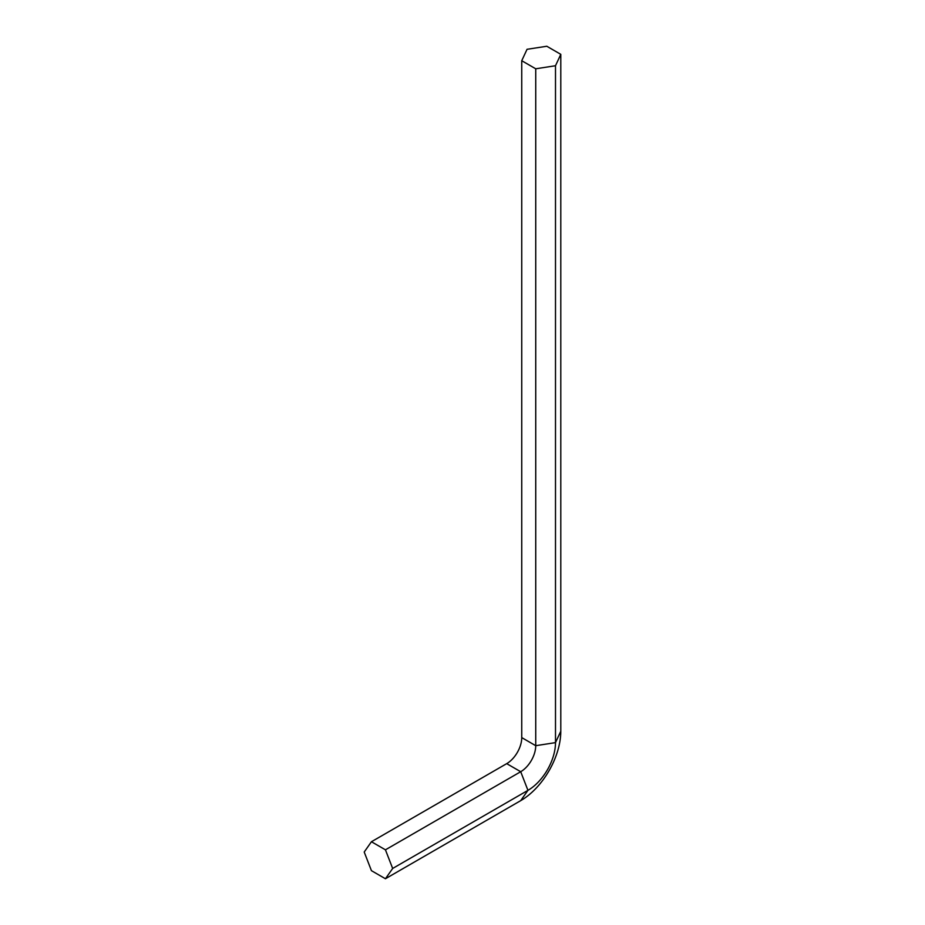<?xml version="1.0" encoding="UTF-8"?>
<svg xmlns="http://www.w3.org/2000/svg" width="925" height="925" viewBox="0 0 925 925"><rect width="100%" height="100%" fill="white"/><g stroke="black" fill="none" stroke-linecap="round" stroke-linejoin="round"><path stroke-width="1.39" d="M527.042 49.303L546.802 46.25L560.793 54.332L555.497 65.733L535.737 68.797L521.746 60.715L527.042 49.303M560.793 54.332L560.793 731.224A56.679 32.722 -60 0 1 520.706 800.645L385.436 878.75L392.663 868.459L385.436 849.821L371.434 841.738L364.207 852.029L371.434 870.668L385.436 878.75M521.746 60.715L521.746 737.607A21.252 12.268 -60 0 1 506.715 763.645L371.434 841.738M535.737 68.797L535.737 745.689A21.252 12.268 -60 0 1 520.706 771.716L385.436 849.821M555.497 65.733L555.497 742.625A38.966 22.501 -60 0 1 527.944 790.355L392.663 868.459M560.793 731.224L555.497 742.625L535.737 745.689L521.746 737.607M520.706 800.645L527.944 790.355L520.706 771.716L506.715 763.645"/></g></svg>
